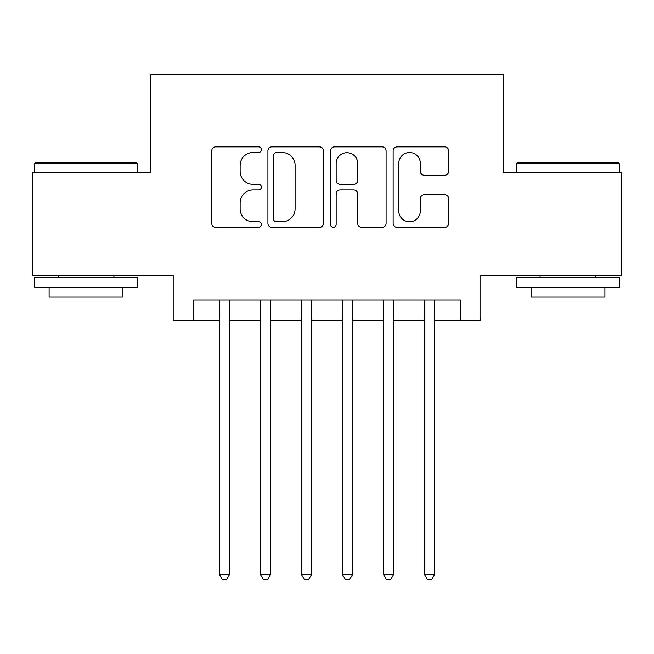 <?xml version="1.0" encoding="UTF-8"?>
<svg xmlns="http://www.w3.org/2000/svg" width="654" height="654" viewBox="0 0 654 654"><rect width="100%" height="100%" fill="white"/><g stroke="black" fill="none" stroke-linecap="round" stroke-linejoin="round"><path stroke-width="0.98" d="M261.371 149.684A2.82 2.82 0 0 0 258.559 146.872L215.779 146.872A4.022 4.022 0 0 0 211.749 150.894L211.749 223.366A4.022 4.022 0 0 0 215.779 227.396L258.559 227.396A2.82 2.82 0 0 0 261.371 224.575A2.82 2.82 0 0 0 258.559 221.755L253.016 221.755A12.884 12.884 0 0 1 240.132 208.871L240.132 202.83A12.884 12.884 0 0 1 253.016 189.946L258.559 189.946A2.82 2.82 0 0 0 261.371 187.134A2.82 2.82 0 0 0 258.559 184.314L253.016 184.314A12.884 12.884 0 0 1 240.132 171.43L240.132 165.388A12.884 12.884 0 0 1 253.016 152.505L258.559 152.505A2.82 2.82 0 0 0 261.371 149.684M444.663 175.256A4.022 4.022 0 0 0 448.693 171.225L448.693 150.894A4.022 4.022 0 0 0 444.663 146.872L397.158 146.872A4.022 4.022 0 0 0 393.128 150.894L393.128 223.366A4.022 4.022 0 0 0 397.158 227.396L444.663 227.396A4.022 4.022 0 0 0 448.693 223.366L448.693 198.808A4.022 4.022 0 0 0 444.663 194.778L424.332 194.778A4.022 4.022 0 0 0 420.309 198.808L420.309 210.989A10.766 10.766 0 0 1 409.535 221.755A10.766 10.766 0 0 1 398.768 210.989L398.768 163.279A10.766 10.766 0 0 1 409.535 152.505A10.766 10.766 0 0 1 420.309 163.279L420.309 171.225A4.022 4.022 0 0 0 424.332 175.256L444.663 175.256M193.69 320.435L193.69 299.933L460.31 299.933L460.31 320.435L480.813 320.435L480.813 275.318L621.3 275.318L621.3 172.77L503.376 172.77L503.376 74.335L150.624 74.335L150.624 172.77L32.7 172.77L32.7 275.318L173.187 275.318L173.187 320.435L219.327 320.435M323.477 150.894A4.022 4.022 0 0 0 319.454 146.872L271.941 146.872A4.022 4.022 0 0 0 267.919 150.894L267.919 223.366A4.022 4.022 0 0 0 271.941 227.396L319.454 227.396A4.022 4.022 0 0 0 323.477 223.366L323.477 150.894M334.546 146.872L382.059 146.872A4.022 4.022 0 0 1 386.081 150.894L386.081 223.366A4.022 4.022 0 0 1 382.059 227.396L361.727 227.396A4.022 4.022 0 0 1 357.697 223.366L357.697 193.976A4.022 4.022 0 0 0 353.675 189.946L340.186 189.946A4.022 4.022 0 0 0 336.156 193.976L336.156 224.575A2.82 2.82 0 0 1 333.344 227.396A2.82 2.82 0 0 1 330.523 224.575L330.523 150.894A4.022 4.022 0 0 1 334.546 146.872M229.587 320.435L260.349 320.435M270.601 320.435L301.363 320.435M311.615 320.435L342.385 320.435M352.637 320.435L383.399 320.435M393.651 320.435L424.413 320.435M434.673 320.435L460.31 320.435M276.372 152.505A2.82 2.82 0 0 0 273.552 155.325L273.552 218.935A2.82 2.82 0 0 0 276.372 221.755L282.209 221.755A12.884 12.884 0 0 0 295.093 208.871L295.093 165.388A12.884 12.884 0 0 0 282.209 152.505L276.372 152.505M357.697 163.475A10.766 10.766 0 0 0 346.931 152.709A10.766 10.766 0 0 0 336.156 163.475L336.156 180.283A4.022 4.022 0 0 0 340.186 184.314L353.675 184.314A4.022 4.022 0 0 0 357.697 180.283L357.697 163.475M229.587 299.933L229.587 574.335L219.327 574.335L219.327 299.933M229.587 574.335L226.505 579.665L222.409 579.665L219.327 574.335M35.978 162.519L136.065 162.519L137.291 163.753L34.752 163.753L35.978 162.519M86.026 287.621L34.752 287.621L34.752 277.37L137.291 277.37L137.291 287.621L86.026 287.621M122.936 287.621L122.936 297.055L49.107 297.055L49.107 287.621M517.935 162.519L618.022 162.519L619.248 163.753L516.709 163.753L517.935 162.519M567.974 287.621L516.709 287.621L516.709 277.37L619.248 277.37L619.248 287.621L567.974 287.621M604.893 287.621L604.893 297.055L531.064 297.055L531.064 287.621M270.601 299.933L270.601 574.335L260.349 574.335L260.349 299.933M270.601 574.335L267.527 579.665L263.423 579.665L260.349 574.335M311.615 299.933L311.615 574.335L301.363 574.335L301.363 299.933M311.615 574.335L308.541 579.665L304.437 579.665L301.363 574.335M352.637 299.933L352.637 574.335L342.385 574.335L342.385 299.933M352.637 574.335L349.563 579.665L345.459 579.665L342.385 574.335M393.651 299.933L393.651 574.335L383.399 574.335L383.399 299.933M393.651 574.335L390.577 579.665L386.473 579.665L383.399 574.335M434.673 299.933L434.673 574.335L424.413 574.335L424.413 299.933M434.673 574.335L431.591 579.665L427.495 579.665L424.413 574.335M34.752 172.77L34.752 163.753M58.132 277.37L58.132 275.318M113.91 277.37L113.91 275.318M137.291 172.77L137.291 163.753M516.709 172.77L516.709 163.753M540.09 277.37L540.09 275.318M595.868 277.37L595.868 275.318M619.248 172.77L619.248 163.753"/></g></svg>
